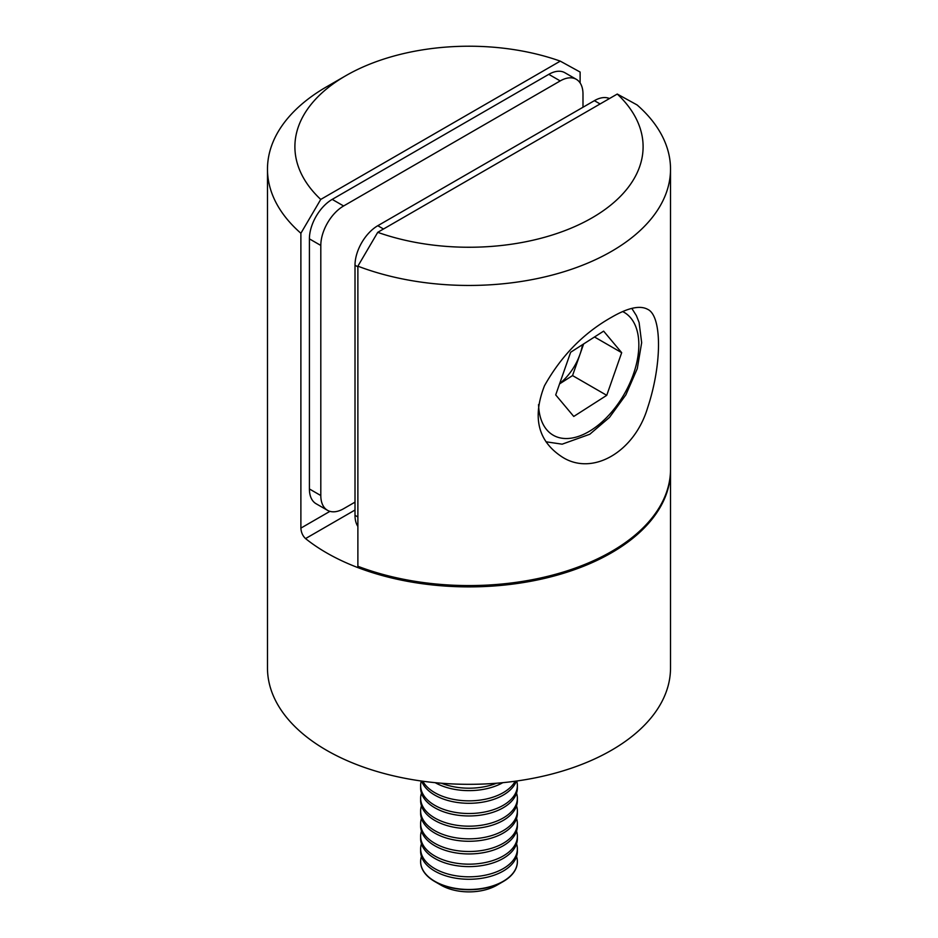 <?xml version="1.0" encoding="UTF-8"?>
<svg xmlns="http://www.w3.org/2000/svg" width="938" height="938" viewBox="0 0 938 938"><rect width="100%" height="100%" fill="white"/><g stroke="black" fill="none" stroke-linecap="round" stroke-linejoin="round"><path stroke-width="1.41" d="M355.01 510.026L305.542 538.588A201.518 116.347 0 0 0 530.92 581.255A201.518 116.347 0 0 0 670.518 470.548A201.518 116.347 0 0 0 670.506 469.879M580.118 82.943L580.118 72.05L560.267 61.134A174.105 100.518 0 0 0 345.888 75.661A174.105 100.518 0 0 0 320.737 199.431L300.887 233.269L300.887 528.117L329.93 511.351M300.887 233.269A201.518 116.347 180 0 1 267.482 169.11A201.518 116.347 180 0 1 326.506 86.847L345.888 75.661M305.542 538.588C302.704 535.891 301.145 532.397 300.887 528.117M267.482 169.11L267.482 667.985A201.518 116.347 0 0 0 300.887 732.132A201.518 116.347 0 0 0 326.506 750.248A201.518 116.347 0 0 0 546.115 775.468A201.518 116.347 0 0 0 670.518 667.985L670.518 470.548M320.737 199.431L560.267 61.134M309.411 488.968L320.808 495.545A32.244 18.619 120 0 0 327.491 510.307L316.083 503.729A32.244 18.619 -60 0 1 309.411 488.968L309.411 238.873A32.244 18.619 -60 0 1 332.204 199.384L548.8 74.337A32.244 18.619 -60 0 1 564.911 72.742L576.319 79.32A32.244 18.619 120 0 0 560.197 80.926L548.8 74.337M320.808 495.545L320.808 245.451L309.411 238.873M327.491 510.307A32.244 18.619 120 0 0 343.613 508.713L355.01 502.135M576.319 79.32A32.244 18.619 120 0 1 582.99 94.081L582.99 107.249M332.204 199.384L343.613 205.973L560.197 80.926M343.613 205.973A32.244 18.619 120 0 0 320.808 245.451M357.882 526.441A32.244 18.619 -60 0 1 355.01 515.29L357.882 516.955M357.882 266.861L355.01 265.196L355.01 515.29M355.01 265.196A32.244 18.619 -60 0 1 377.803 225.706L383.501 229.001M600.097 103.954L594.387 100.671L377.803 225.706M594.387 100.671A32.244 18.619 -60 0 1 609.477 98.537M611.494 317.302C627.874 307.781 639.915 305.12 647.619 309.306C662.111 315.754 662.158 364.096 647.63 407.76C634.463 451.987 592.499 476.398 562.296 457.064C538.037 441.341 532.092 417.586 544.462 385.788C561.252 355.865 583.588 333.037 611.494 317.302M617.263 94.046L377.733 232.331A174.105 100.518 0 0 0 592.113 217.815A174.105 100.518 0 0 0 617.263 94.046L637.113 104.962A201.518 116.347 180 0 1 670.518 169.11A201.518 116.347 180 0 1 564.442 271.574A201.518 116.347 180 0 1 357.882 266.169L357.882 566.282A201.518 116.347 0 0 0 564.442 571.699A201.518 116.347 0 0 0 670.518 469.223L670.518 169.11M357.882 266.169L377.733 232.331M621.683 352.676L606.745 395.332L573.751 416.449L555.706 394.91L570.644 352.266L603.638 331.137L621.683 352.676L594.504 336.988M583.624 343.953L572.543 375.587L606.745 395.332M559.564 383.888L572.543 375.587M559.681 383.548A40.463 23.356 120 0 0 580.012 354.259A40.463 23.356 120 0 0 582.498 344.668M441.493 783.242A48.366 27.917 0 0 0 496.507 783.242M435.197 782.679A48.366 27.917 0 0 0 502.803 782.679M422.827 781.237A48.366 27.917 0 0 0 469 800.853A48.366 27.917 0 0 0 515.173 781.237M421.654 781.073A48.366 27.917 0 0 0 469 803.291A48.366 27.917 0 0 0 516.346 781.073M421.291 781.026A48.366 27.917 0 0 0 420.634 785.598A48.366 27.917 0 0 0 469 813.516A48.366 27.917 0 0 0 517.366 785.598A48.366 27.917 0 0 0 516.709 781.026M420.634 785.598L420.634 788.037A48.366 27.917 0 0 0 469 815.954A48.366 27.917 0 0 0 517.366 788.037L517.366 785.598M421.455 793.149A48.366 27.917 0 0 0 420.634 798.261A48.366 27.917 0 0 0 469 826.179A48.366 27.917 0 0 0 517.366 798.261A48.366 27.917 0 0 0 516.545 793.149M420.634 798.261L420.634 800.7A48.366 27.917 0 0 0 469 828.617A48.366 27.917 0 0 0 517.366 800.7L517.366 798.261M421.455 805.812A48.366 27.917 0 0 0 420.634 810.913A48.366 27.917 0 0 0 469 838.842A48.366 27.917 0 0 0 517.366 810.913A48.366 27.917 0 0 0 516.545 805.812M420.634 810.913L420.634 813.363A48.366 27.917 0 0 0 469 841.28A48.366 27.917 0 0 0 517.366 813.363L517.366 810.913M421.455 818.464A48.366 27.917 0 0 0 420.634 823.576A48.366 27.917 0 0 0 469 851.505A48.366 27.917 0 0 0 517.366 823.576A48.366 27.917 0 0 0 516.545 818.464M420.634 823.576L420.634 826.015A48.366 27.917 0 0 0 469 853.943A48.366 27.917 0 0 0 517.366 826.015L517.366 823.576M421.455 831.127A48.366 27.917 0 0 0 420.634 836.239A48.366 27.917 0 0 0 469 864.168A48.366 27.917 0 0 0 517.366 836.239A48.366 27.917 0 0 0 516.545 831.127M420.634 836.239L420.634 838.678A48.366 27.917 0 0 0 469 866.606A48.366 27.917 0 0 0 517.366 838.678L517.366 836.239M421.455 843.79A48.366 27.917 0 0 0 420.634 848.902A48.366 27.917 0 0 0 469 876.819A48.366 27.917 0 0 0 517.366 848.902A48.366 27.917 0 0 0 516.545 843.79M420.634 848.902L420.634 851.341A48.366 27.917 0 0 0 469 879.269A48.366 27.917 0 0 0 517.366 851.341L517.366 848.902M421.455 856.453A48.366 27.917 0 0 0 420.634 861.565A48.366 27.917 0 0 0 456.478 888.532A48.366 27.917 0 0 0 517.366 861.565A48.366 27.917 0 0 0 516.545 856.453M420.634 861.694A48.366 27.917 0 0 0 420.634 861.811A48.366 27.917 0 0 0 434.798 881.556L441.118 885.214A39.419 22.758 0 0 0 458.799 891.1A39.419 22.758 0 0 0 496.882 885.214L503.202 881.556A48.366 27.917 0 0 0 517.366 861.811A48.366 27.917 0 0 0 517.366 861.694M434.798 881.556A48.366 27.917 0 0 0 456.478 888.79A48.366 27.917 0 0 0 503.202 881.556M538.564 404.559A70.936 40.955 120 0 0 591.421 430.05A70.936 40.955 120 0 0 635.882 366.16A70.936 40.955 120 0 0 622.703 311.592M545.998 441.798L562.155 444.178L589.791 434.247L609.489 417.398L625.904 394.792L637.277 368.634L641.662 342.687L639.095 322.473L636.386 315.625L631.825 308.403"/></g></svg>
